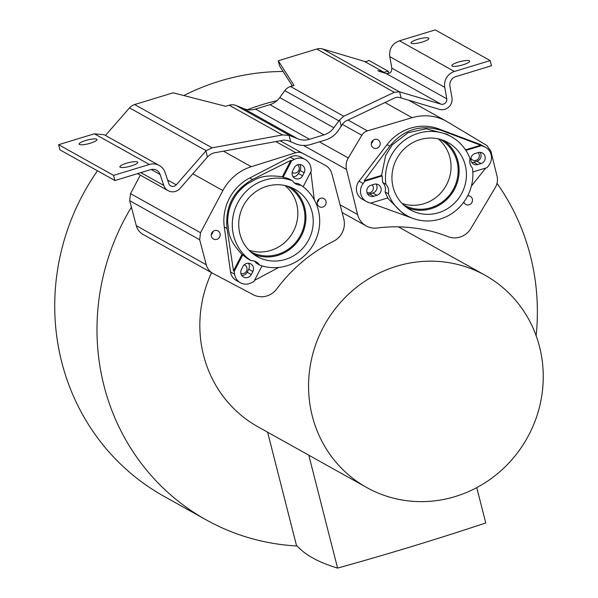 <?xml version="1.0" encoding="UTF-8"?>
<svg xmlns="http://www.w3.org/2000/svg" width="598" height="598" viewBox="0 0 598 598"><rect width="100%" height="100%" fill="white"/><g stroke="black" fill="none" stroke-linecap="round" stroke-linejoin="round"><path stroke-width="0.9" d="M470.895 158.276A4.642 4.433 119.2 0 0 479.2 154.65A4.642 4.433 119.2 0 0 478.049 152.617M497.02 176.118A15.002 14.322 -60.8 0 1 495.241 187.637L470.947 228.391A19.099 18.232 -60.8 0 1 448.126 236.696A154.987 147.975 119.2 0 0 377.069 228.017A19.099 18.232 -60.8 0 1 366.185 225.947A19.099 18.232 -60.8 0 1 357.634 214.712A19.099 18.232 -60.8 0 1 357.597 214.555L346.526 169.481A15.002 14.322 -60.8 0 1 348.298 157.962L361.835 135.253A9.538 9.112 -60.8 0 1 367.419 130.88L412.127 117.679A47.773 45.612 -60.8 0 1 446.557 121.349A47.773 45.612 -60.8 0 1 447.73 122.022L486.794 145.456L490.838 150.98L497.02 176.118M403.515 204.867A37.547 35.85 119.2 0 0 403.575 204.905A37.547 35.85 119.2 0 0 443.738 200.853A37.547 35.85 119.2 0 0 456.984 161.415A37.547 35.85 119.2 0 0 440.18 139.334A37.547 35.85 119.2 0 0 440.121 139.304M366.963 192.489A4.642 4.433 119.2 0 0 372.091 184.917M371.306 143.326A4.642 4.433 119.2 0 0 373.473 147.923A4.642 4.433 119.2 0 0 380.074 142.541A4.642 4.433 119.2 0 0 371.306 143.326M463.801 202.109A4.642 4.433 119.2 0 0 472.442 200.913A4.642 4.433 119.2 0 0 467.688 195.808M497.005 183.332A228.017 217.702 -60.8 0 1 536.137 335.732M297.169 546.004A228.017 217.702 -60.8 0 1 206.033 519.789A228.017 217.702 -60.8 0 1 131.403 207.177L136.292 225.678A15.002 14.322 119.2 0 0 142.974 234.379L212.948 273.443A15.002 14.322 -60.8 0 1 206.265 264.742L199.665 239.738L200.509 232.712L222.86 190.568A47.773 45.612 -60.8 0 1 251.272 166.707L295.778 152.714A9.538 9.112 -60.8 0 1 302.625 153.305L324.953 165.078A15.002 14.322 -60.8 0 1 325.237 165.235A15.002 14.322 -60.8 0 1 331.92 173.936L343.768 218.771A19.099 18.232 -60.8 0 1 343.805 218.928A19.099 18.232 -60.8 0 1 333.475 241.308A154.987 147.975 119.2 0 0 276.762 288.931A19.099 18.232 -60.8 0 1 253.305 294.732L213.239 273.6A15.002 14.322 -60.8 0 1 212.948 273.443M211.543 272.658A121.514 116.019 119.2 0 0 203.567 355.332A121.514 116.019 119.2 0 0 257.947 426.8L366.679 487.505A121.514 116.019 119.2 0 0 496.669 474.386A121.514 116.019 119.2 0 0 539.531 346.773A121.514 116.019 119.2 0 0 485.15 275.297A121.514 116.019 119.2 0 0 355.152 288.415A121.514 116.019 119.2 0 0 312.291 416.036A121.514 116.019 119.2 0 0 366.679 487.505M401.138 97.975L399.569 91.823L441.018 104.142A4.59 4.38 119.2 0 0 446.766 98.797L444.74 87.315A13.657 13.036 -60.8 0 1 454.428 71.476L490.181 60.577L491.496 65.75L455.743 76.649A8.193 7.819 119.2 0 0 449.935 86.157L451.961 97.638A10.046 9.598 -60.8 0 1 439.366 109.337L401.138 97.975L398.141 97.205L395.622 97.481L345.083 121.416L342.729 123.764L338.064 130.887A24.249 23.15 -60.8 0 1 325.327 140.044L310.87 144.447A24.249 23.15 -60.8 0 1 295.629 143.819L287.705 140.537L283.758 140.111L213.449 153.006L210.444 154.419L207.461 157.005L180.125 188.355A10.046 9.598 -60.8 0 1 168.105 190.665A10.046 9.598 -60.8 0 1 163.815 185.462L160.114 174.496A8.193 7.819 119.2 0 0 156.616 170.258A8.193 7.819 119.2 0 0 150.644 169.645L114.891 180.544L59.942 149.866L58.619 144.694L113.575 175.371L114.891 180.544M247.52 109.658A228.017 217.702 -60.8 0 1 262.111 104.65A228.017 217.702 -60.8 0 1 276.971 100.681A18.785 17.94 -60.8 0 1 269.907 104.665L255.451 109.075A18.785 17.94 -60.8 0 1 247.52 109.658A18.785 17.94 -60.8 0 1 243.648 108.582L236.075 105.502A10.921 10.428 119.2 0 0 229.213 105.218L225.7 106.287L173.136 92.817L134.617 104.553A10.921 10.428 119.2 0 0 129.512 107.879L105.472 135.447M206.033 519.789L163.777 496.19A228.017 217.702 -60.8 0 1 61.729 362.089A228.017 217.702 -60.8 0 1 97.459 170.811M183.818 95.553A228.017 217.702 -60.8 0 1 283.138 71.498M113.575 175.371L149.328 164.472A13.657 13.036 -60.8 0 1 159.285 165.489A13.657 13.036 -60.8 0 1 165.108 172.553L168.808 183.526A4.59 4.38 119.2 0 0 176.253 184.842L206.123 150.659L129.512 107.879M207.461 157.005L205.899 150.853M290.703 141.816L289.051 135.32L282.435 134.931L212.133 147.833L206.123 150.659M289.051 135.32A10.921 10.428 -60.8 0 1 290.18 135.709L297.744 138.788A18.785 17.94 119.2 0 0 309.547 139.274L324.004 134.871A18.785 17.94 119.2 0 0 333.878 127.77L338.902 120.856A10.921 10.428 -60.8 0 1 339.686 119.892L341.338 126.38M292.385 85.963L279.587 65.944L278.264 60.772L294.052 85.454L290.538 86.523A10.921 10.428 119.2 0 0 284.798 90.649L279.782 97.571A18.785 17.94 -60.8 0 1 276.971 100.681M399.569 91.823L394.306 92.309L343.76 116.244L339.686 119.892M380.933 71.887L380.799 71.341L383.946 72.276L388.222 71.229L368.719 60.346A4.59 4.38 -60.8 0 1 364.444 61.385L322.726 48.991A10.921 10.428 119.2 0 0 316.791 49.029L278.264 60.772M388.767 73.36L388.222 71.229M441.018 104.142L386.054 73.457L382.84 72.5C377.106 70.609 376.426 70.228 380.799 71.341L377.891 70.691M490.181 60.577L435.232 29.9L399.471 40.799C392.213 43.594 388.984 48.872 389.784 56.638L391.81 68.12L446.766 98.797M386.054 73.457C389.948 73.92 391.862 72.141 391.81 68.12M411.364 43.295A9.217 1.929 -14.3 0 0 421.426 42.279A9.217 1.929 -14.3 0 0 428.908 38.392A9.217 1.929 -14.3 0 0 428.594 38.04A9.217 1.929 -14.3 0 0 418.533 39.057A9.217 1.929 -14.3 0 0 411.05 42.944A9.217 1.929 -14.3 0 0 411.364 43.295M452.133 66.057A9.217 1.929 -14.3 0 0 462.194 65.04A9.217 1.929 -14.3 0 0 469.677 61.153A9.217 1.929 -14.3 0 0 469.363 60.802A9.217 1.929 -14.3 0 0 459.301 61.818A9.217 1.929 -14.3 0 0 451.819 65.705A9.217 1.929 -14.3 0 0 452.133 66.057M159.285 165.489L104.329 134.804L94.379 133.795L58.619 144.694M120.205 167.231A9.217 1.929 -14.3 0 0 130.267 166.214A9.217 1.929 -14.3 0 0 137.757 162.327A9.217 1.929 -14.3 0 0 137.443 161.976A9.217 1.929 -14.3 0 0 127.381 162.985A9.217 1.929 -14.3 0 0 119.892 166.879A9.217 1.929 -14.3 0 0 120.205 167.231M79.437 144.469A9.217 1.929 -14.3 0 0 89.498 143.453A9.217 1.929 -14.3 0 0 96.988 139.566A9.217 1.929 -14.3 0 0 96.674 139.214A9.217 1.929 -14.3 0 0 86.613 140.224A9.217 1.929 -14.3 0 0 79.123 144.118A9.217 1.929 -14.3 0 0 79.437 144.469M140.336 175.162L130.536 193.647L129.684 200.666L131.403 207.177M250.323 251.564A37.547 35.85 119.2 0 0 250.375 251.601A37.547 35.85 119.2 0 0 290.546 247.542A37.547 35.85 119.2 0 0 303.791 208.111A37.547 35.85 119.2 0 0 286.988 186.03A37.547 35.85 119.2 0 0 286.928 186M219.234 231.994A4.642 4.433 119.2 0 0 211.363 236.285A4.642 4.433 119.2 0 0 218.405 238.512A4.642 4.433 119.2 0 0 219.234 231.994M240.874 273.413A4.642 4.433 119.2 0 0 244.821 265.041A4.642 4.433 119.2 0 0 244.261 264.779M325.192 199.695A4.642 4.433 119.2 0 0 317.321 203.985A4.642 4.433 119.2 0 0 324.363 206.22A4.642 4.433 119.2 0 0 325.192 199.695M292.16 172.351A4.642 4.433 119.2 0 0 298.335 165.571A4.642 4.433 119.2 0 0 297.572 164.809M284.94 185.515A37.547 35.85 -60.8 0 1 296.698 204.157A37.547 35.85 -60.8 0 1 285.837 241.472A37.547 35.85 -60.8 0 1 248.865 250.128M213.06 231.359A4.642 4.433 -60.8 0 1 211.251 234.61M319.026 199.059A4.642 4.433 -60.8 0 1 317.209 202.311M476.755 487.624L485.755 522.936A682.684 143.057 165.7 0 1 337.586 568.1A682.684 143.057 165.7 0 1 296.384 545.099L267.598 432.19M337.586 568.1L308.8 455.19M438.14 138.818A37.547 35.85 -60.8 0 1 449.89 157.461A37.547 35.85 -60.8 0 1 439.037 194.784A37.547 35.85 -60.8 0 1 402.065 203.432M373.1 140.261A4.642 4.433 -60.8 0 1 371.283 143.513M385.127 191.958A45.261 43.213 119.2 0 0 387.885 197.878L370.521 203.171L367.92 202.199A12.289 11.736 -60.8 0 1 366.38 201.489A12.289 11.736 -60.8 0 1 360.878 194.26A12.289 11.736 -60.8 0 1 363.143 183.489L364.915 181.179L382.279 175.887A45.261 43.213 119.2 0 0 382.72 182.51A10.241 9.777 -60.8 0 1 385.134 186.868A10.241 9.777 -60.8 0 1 385.127 191.958L388.319 193.737A10.241 9.777 119.2 0 0 388.326 188.647A10.241 9.777 119.2 0 0 385.912 184.296L382.72 182.51M387.467 198.005L402.693 213.247L407.118 215.714A45.261 43.213 -60.8 0 1 388.319 193.737M385.912 184.296A45.261 43.213 -60.8 0 1 404.786 140.044A45.261 43.213 -60.8 0 1 451.243 136.673A45.261 43.213 -60.8 0 1 470.035 158.649A10.241 9.777 119.2 0 0 470.035 163.74A10.241 9.777 119.2 0 0 472.45 168.098A45.261 43.213 -60.8 0 1 453.576 212.342A45.261 43.213 -60.8 0 1 407.118 215.714M376.964 195.284A5.801 5.539 119.2 0 0 378.392 184.715A5.801 5.539 119.2 0 0 374.161 184.289L370.969 185.26A5.801 5.539 119.2 0 0 369.542 195.823A5.801 5.539 119.2 0 0 373.772 196.256L376.964 195.284L372.853 192.99L369.661 193.961A5.801 5.539 -60.8 0 1 367.755 194.193M451.243 136.673L446.826 134.206L426.142 128.787L408.06 132.711L392.258 144.858L385.635 155.525L381.569 175.416L364.279 180.686L389.784 146.181C403.777 129.295 420.999 124.048 441.451 130.431L480.643 145.217L465.498 149.836M382.279 175.887L381.569 175.416M364.915 181.179L364.279 180.686M465.879 150.404L481.457 145.658L484.059 146.63A12.289 11.736 -60.8 0 1 485.598 147.34L481.487 145.045A12.289 11.736 119.2 0 0 479.947 144.335L438.708 128.899A46.42 44.319 119.2 0 0 387.033 144.649L359.032 181.187A12.289 11.736 119.2 0 0 356.767 191.965A12.289 11.736 119.2 0 0 362.268 199.194L366.38 201.489M444.209 140.694A38.571 36.829 -60.8 0 1 457.941 161.124A38.571 36.829 -60.8 0 1 445.988 200.21A38.571 36.829 -60.8 0 1 406.849 207.618M376.067 184.049A5.801 5.539 -60.8 0 1 372.853 192.99M480.112 152.341A5.801 5.539 -60.8 0 1 476.898 161.273L473.706 162.245A5.801 5.539 -60.8 0 1 471.8 162.484M413.039 218.434L370.715 203.111M485.718 168.06L471.388 186.105M472.824 171.992L487.064 167.649L488.835 165.34A12.289 11.736 -60.8 0 0 491.1 154.568A12.289 11.736 -60.8 0 0 485.598 147.34M481.009 163.568L477.817 164.54A5.801 5.539 119.2 0 1 470.992 160.698A5.801 5.539 119.2 0 1 475.014 153.544L478.206 152.572A5.801 5.539 119.2 0 1 485.03 156.414A5.801 5.539 119.2 0 1 481.009 163.568L476.898 161.273M393.118 187.189A38.571 36.829 119.2 0 0 410.378 209.876A38.571 36.829 119.2 0 0 451.64 205.712A38.571 36.829 119.2 0 0 465.244 165.205A38.571 36.829 119.2 0 0 447.984 142.518A38.571 36.829 119.2 0 0 406.722 146.682A38.571 36.829 119.2 0 0 393.118 187.189M481.457 145.658L480.643 145.217M300.951 185.156A45.261 43.213 -60.8 0 1 314.391 242.706A45.261 43.213 -60.8 0 1 259.472 264.989A10.241 9.777 119.2 0 0 256.108 261.804A10.241 9.777 119.2 0 0 255.839 261.662A10.241 9.777 119.2 0 0 251.011 260.623A45.261 43.213 -60.8 0 1 237.578 203.073A45.261 43.213 -60.8 0 1 292.497 180.79A10.241 9.777 119.2 0 0 295.861 183.975A10.241 9.777 119.2 0 0 296.13 184.124A10.241 9.777 119.2 0 0 300.951 185.156L297.767 183.377A10.241 9.777 -60.8 0 1 294.351 182.928M259.472 264.989L256.28 263.21A10.241 9.777 -60.8 0 0 254.427 261.072M251.011 260.623L247.826 258.844A45.261 43.213 119.2 0 1 242.773 254.845L242.011 254.404L233.489 270.819L227.038 228.541C224.953 206.721 233.444 190.373 252.52 179.497L290.867 160.384L282.338 176.799L283.116 177.21L291.682 160.727L294.223 159.412A12.289 11.736 -60.8 0 1 304.898 159.322A12.289 11.736 -60.8 0 1 305.219 159.494A12.289 11.736 -60.8 0 1 310.982 168.06L311.371 170.886L303.141 186.733M305.219 159.494L301.108 157.199A12.289 11.736 119.2 0 0 300.787 157.027A12.289 11.736 119.2 0 0 290.112 157.117L249.77 177.965A46.42 44.319 119.2 0 0 224.287 227.001L230.492 271.866A12.289 11.736 119.2 0 0 236.255 280.425L240.366 282.719A12.289 11.736 -60.8 0 0 240.688 282.899A12.289 11.736 -60.8 0 0 251.362 282.809L253.911 281.494L262.029 265.863M240.366 282.719A12.289 11.736 -60.8 0 1 234.603 274.161L234.214 271.328L242.773 254.845M252.849 271.507A5.801 5.539 119.2 0 0 250.607 263.815A5.801 5.539 119.2 0 0 243.005 266.424L241.428 269.451A5.801 5.539 119.2 0 0 243.678 277.143A5.801 5.539 119.2 0 0 251.28 274.534L252.849 271.507L248.738 269.212L247.168 272.24A5.801 5.539 -60.8 0 1 241.734 275.431M292.497 180.79L289.305 179.011A45.261 43.213 119.2 0 0 283.116 177.21M282.338 176.799C260.661 173.794 255.981 179.579 247.826 183.564C241.099 188.288 236.098 193.909 232.824 200.42C229.378 206.841 227.659 214.159 227.666 222.366C229.101 231.314 227.053 238.467 242.011 254.404M234.214 271.328L233.489 270.819M291.017 187.391A38.571 36.829 -60.8 0 1 300.839 236.763A38.571 36.829 -60.8 0 1 253.649 254.314M248.432 263.232A5.801 5.539 -60.8 0 1 248.738 269.212M299.733 164.487A5.801 5.539 -60.8 0 1 300.046 170.467L298.469 173.495A5.801 5.539 -60.8 0 1 293.042 176.694M254.464 280.417L278.683 267.448M310.84 171.91L314.294 199.799M304.158 172.762L302.581 175.797A5.801 5.539 119.2 0 1 294.829 178.324A5.801 5.539 119.2 0 1 292.736 170.714L294.306 167.687A5.801 5.539 119.2 0 1 302.057 165.16A5.801 5.539 119.2 0 1 304.158 172.762L300.046 170.467M258.201 257.118A38.571 36.829 119.2 0 0 308.433 240.314A38.571 36.829 119.2 0 0 294.784 189.215A38.571 36.829 119.2 0 0 293.768 188.662A38.571 36.829 119.2 0 0 243.536 205.473A38.571 36.829 119.2 0 0 257.185 256.572A38.571 36.829 119.2 0 0 258.201 257.118M291.682 160.727L290.867 160.384M167.627 180.028L176.253 184.842M134.617 104.553L212.133 147.833M282.435 134.931L229.213 105.218M236.075 105.502L290.18 135.709M297.744 138.788L243.648 108.582M255.451 109.075L309.547 139.274M412.127 117.679L384.977 102.52M347.999 120.034L367.419 130.88M361.835 135.253L342.392 124.399M319.429 141.838L348.298 157.962M346.526 169.481L303.5 145.456M340.068 204.763L357.597 214.555M399.471 40.799L454.428 71.476M444.74 87.315L389.784 56.638M322.726 48.991L399.344 91.763M383.946 72.276L364.444 61.385M394.306 92.309L316.791 49.029M290.538 86.523L343.76 116.244M338.902 120.856L284.798 90.649M279.782 97.571L333.878 127.77M324.004 134.871L269.907 104.665M140.836 172.635L163.815 185.462M149.328 164.472L94.379 133.795M160.114 174.496L151.174 169.503M280.17 140.769L302.625 153.305M136.292 225.678L206.265 264.742M199.665 239.738L129.684 200.666M130.536 193.647L200.509 232.712M222.86 190.568L192.818 173.794M223.45 151.174L251.272 166.707M295.778 152.714L275.805 141.569M389.784 146.181L387.033 144.649M359.032 181.187L363.143 183.489M484.059 146.63L479.947 144.335M438.708 128.899L441.451 130.431M473.706 162.245L477.817 164.54M369.661 193.961L373.772 196.256M227.038 228.541L224.287 227.001M230.492 271.866L234.603 274.161M294.223 159.412L290.112 157.117M249.77 177.965L252.52 179.497M298.469 173.495L302.581 175.797M247.168 272.24L251.28 274.534M408.74 100.232L446.557 121.349M342.108 212.507L366.185 225.947M168.105 190.665L137.585 173.629M398.373 226.851L485.15 275.297"/></g></svg>
